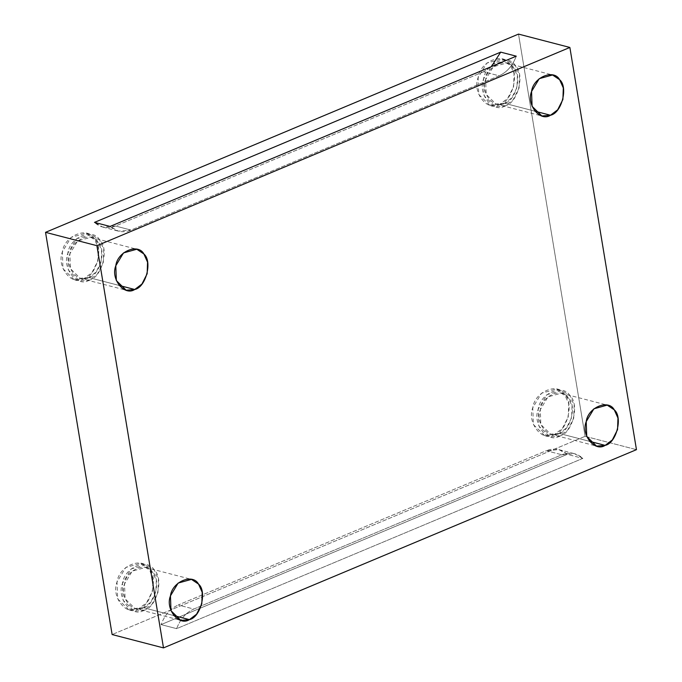 <?xml version="1.0" encoding="UTF-8"?>
<svg xmlns="http://www.w3.org/2000/svg" width="682" height="682" viewBox="0 0 682 682"><rect width="100%" height="100%" fill="white"/><g stroke="black" fill="none" stroke-linecap="round" stroke-linejoin="round"><path stroke-width="0.51" stroke-dasharray="3.41 2.56" d="M483.547 71.755L115.48 226.023L131.046 230.073L499.113 75.796L483.547 71.755L491.39 66.606L483.547 71.755L499.113 75.796L131.046 230.073C123.161 233.116 116.162 231.906 110.049 226.441L118.395 231.147L131.046 230.073L115.48 226.023L102.837 227.106L94.483 222.392C100.595 227.856 107.594 229.067 115.48 226.023L483.547 71.755M516.265 56.18C512.634 65.728 506.922 72.266 499.113 75.796C506.922 72.266 512.634 65.728 516.265 56.18M559.24 433.445L550.638 434.178L540.826 424.536L540.297 409.686L547.978 396.873L561.295 393.19L568.37 397.921L572.045 406.131L571.644 417.682L566.418 427.998L559.24 433.445L589.401 441.288L559.24 433.445C570.45 431.288 577.16 405.185 568.37 397.921C562.556 386.873 541.926 395.517 540.297 409.686C534.893 422.9 548.814 440.35 559.24 433.445M559.675 436.062C547.868 443.88 532.105 424.119 538.217 409.157C540.076 393.113 563.434 383.327 570.016 395.833C579.964 404.059 572.369 433.616 559.675 436.062L567.808 429.89L573.715 418.211L574.167 405.134L570.016 395.833L562.002 390.471L546.921 394.648L538.217 409.157L538.823 425.969L549.939 436.898L559.675 436.062L554.227 434.647L544.492 435.483L533.375 424.554L532.77 407.742L541.474 393.233L556.555 389.055L564.568 394.418L568.72 403.718L568.268 416.796L562.36 428.475L554.227 434.647L559.675 436.062M504.586 103.306L495.984 104.039L486.172 94.397L485.635 79.547L493.325 66.734L506.641 63.042L513.716 67.774L517.382 75.992L516.99 87.543L511.764 97.858L504.586 103.306L534.748 111.14L504.586 103.306C515.797 101.141 522.506 75.037 513.716 67.774C507.902 56.734 487.272 65.378 485.635 79.547C480.239 92.752 494.16 110.211 504.586 103.306M505.021 105.923C493.214 113.741 477.451 93.971 483.564 79.018C485.413 62.974 508.781 53.179 515.353 65.694C525.311 73.912 517.715 103.476 505.021 105.923L513.154 99.751L519.062 88.072L519.514 74.994L515.353 65.694L507.348 60.331L492.268 64.509L483.564 79.018L484.169 95.83L495.285 106.75L505.021 105.923L499.574 104.508L489.829 105.335L478.721 94.414L478.116 77.603L486.82 63.094L501.901 58.916L509.906 64.279L514.066 73.579L513.614 86.657L507.706 98.336L499.574 104.508L505.021 105.923M88.831 277.557L80.237 278.299L70.425 268.648L69.888 253.806L77.569 240.993L90.894 237.302L97.969 242.033L101.635 250.251L101.234 261.794L96.017 272.109L88.831 277.557L119 285.4L88.831 277.557C100.049 275.4 106.759 249.297 97.969 242.033C92.155 230.985 71.525 239.629 69.888 253.806C64.492 267.012 78.413 284.471 88.831 277.557M89.265 280.174C77.458 288 61.695 268.231 67.816 253.269C69.666 237.225 93.025 227.438 99.606 239.945C109.563 248.171 101.959 277.727 89.265 280.174L97.398 274.011L103.314 262.323L103.766 249.254L99.606 239.945L91.593 234.591L76.512 238.768L67.816 253.269L68.422 270.089L79.53 281.01L89.265 280.174L83.818 278.759L74.082 279.594L62.974 268.674L62.369 251.854L71.064 237.353L86.145 233.176L94.159 238.53L98.319 247.839L97.867 260.908L91.951 272.595L83.818 278.759L89.265 280.174M143.493 607.705L134.891 608.438L125.079 598.787L124.542 583.945L132.231 571.132L145.547 567.441L152.623 572.172L156.289 580.391L155.888 591.942L150.671 602.257L143.493 607.705L173.654 615.539L143.493 607.705C154.703 605.539 161.412 579.436 152.623 572.172C146.809 561.133 126.179 569.777 124.542 583.945C119.145 597.151 133.067 614.61 143.493 607.705M143.919 610.322C132.12 618.139 116.358 598.37 122.47 583.417C124.32 567.373 147.679 557.578 154.26 570.092C164.217 578.31 156.621 607.867 143.919 610.322L152.052 604.15L157.968 592.47L158.42 579.393L154.26 570.092L146.246 564.73L131.166 568.907L122.47 583.417L123.075 600.228L134.184 611.149L143.919 610.322L138.472 608.907L128.736 609.734L117.628 598.813L117.023 582.002L125.718 567.492L140.799 563.315L148.812 568.677L152.973 577.978L152.521 591.055L146.604 602.735L138.472 608.907L143.919 610.322M582.846 458.389L176.638 628.651C180.261 619.111 185.973 612.572 193.782 609.035L561.849 454.766C569.743 451.714 576.733 452.925 582.846 458.389L574.5 453.683L561.849 454.766L193.782 609.035L178.215 604.994L546.291 450.717L561.849 454.766L546.291 450.717L178.215 604.994L193.782 609.035C185.973 612.572 180.261 619.111 176.638 628.651L161.071 624.61C164.694 615.062 170.406 608.523 178.215 604.994C170.406 608.523 164.694 615.062 161.071 624.61L567.279 454.348C561.175 448.884 554.176 447.673 546.291 450.717L558.933 449.634L567.279 454.348L582.846 458.389L567.279 454.348L161.071 624.61L176.638 628.651L582.846 458.389M585.096 436.318L636.459 449.66L585.096 436.318L112.129 634.55L585.096 436.318L518.508 34.1L585.096 436.318M138.472 608.907C151.174 606.451 158.77 576.895 148.812 568.677C142.231 556.162 118.873 565.958 117.023 582.002C110.91 596.955 126.673 616.724 138.472 608.907M83.818 278.759C96.512 276.312 104.116 246.756 94.159 238.53C87.577 226.023 64.219 235.81 62.369 251.854C56.248 266.815 72.011 286.585 83.818 278.759M499.574 104.508C512.267 102.053 519.863 72.497 509.906 64.279C503.333 51.764 479.966 61.559 478.116 77.603C472.004 92.556 487.766 112.325 499.574 104.508M554.227 434.647C566.921 432.2 574.517 402.636 564.568 394.418C557.987 381.911 534.62 391.698 532.77 407.742C526.657 422.704 542.42 442.465 554.227 434.647M102.837 227.106L118.395 231.147M550.638 434.178L596.554 446.113M561.295 393.19L607.21 405.117M544.492 435.483L549.939 436.898M556.555 389.055L562.002 390.471M495.984 104.039L541.9 115.974M506.641 63.042L552.556 74.977M489.829 105.335L495.285 106.75M501.901 58.916L507.348 60.331M80.237 278.299L126.153 290.225M90.894 237.302L136.809 249.237M74.082 279.594L79.53 281.01M86.145 233.176L91.593 234.591M134.891 608.438L180.807 620.373M145.547 567.441L191.463 579.376M128.736 609.734L134.184 611.149M140.799 563.315L146.246 564.73M558.933 449.634L574.5 453.683"/><path stroke-width="1.02" d="M110.049 226.441L516.265 56.18L500.699 52.13L94.483 222.392L110.049 226.441L94.483 222.392L500.699 52.13L491.39 66.606L500.699 52.13L516.265 56.18L110.049 226.441M589.401 441.288L605.156 445.38L612.342 439.933L617.56 429.617L617.96 418.066L614.286 409.848L607.21 405.117L593.894 408.808L586.213 421.621L586.742 436.471L596.554 446.113L605.156 445.38L589.401 441.288M534.748 111.14L550.502 115.241L557.68 109.785L562.906 99.47L563.306 87.927L559.632 79.709L552.556 74.977L539.24 78.669L531.559 91.482L532.088 106.324L541.9 115.974L550.502 115.241L534.748 111.14M119 285.4L134.755 289.492L141.933 284.044L147.159 273.729L147.551 262.178L143.885 253.968L136.809 249.237L123.493 252.92L115.804 265.733L116.341 280.583L126.153 290.225L134.755 289.492L119 285.4M173.654 615.539L189.408 619.631L196.587 614.184L201.812 603.868L202.204 592.326L198.539 584.107L191.463 579.376L178.147 583.067L170.457 595.88L170.994 610.722L180.807 620.373L189.408 619.631L173.654 615.539M636.459 449.66L163.492 647.9L112.129 634.55L45.541 232.34L518.508 34.1L569.871 47.45L96.904 245.682L45.541 232.34L112.129 634.55L163.492 647.9L96.904 245.682L163.492 647.9L636.459 449.66L569.871 47.45L636.459 449.66M189.408 619.631C178.982 626.545 165.061 609.086 170.457 595.88C172.094 581.703 192.725 573.059 198.539 584.107C207.328 591.371 200.619 617.474 189.408 619.631M134.755 289.492C124.329 296.397 110.407 278.947 115.804 265.733C117.44 251.564 138.071 242.92 143.885 253.968C152.674 261.232 145.965 287.335 134.755 289.492M550.502 115.241C540.076 122.146 526.154 104.687 531.559 91.482C533.196 77.313 553.818 68.66 559.632 79.709C568.421 86.972 561.712 113.076 550.502 115.241M605.156 445.38C594.73 452.285 580.808 434.826 586.213 421.621C587.85 407.452 608.48 398.808 614.286 409.848C623.075 417.111 616.366 443.215 605.156 445.38M569.871 47.45L518.508 34.1L45.541 232.34L96.904 245.682L569.871 47.45"/></g></svg>
